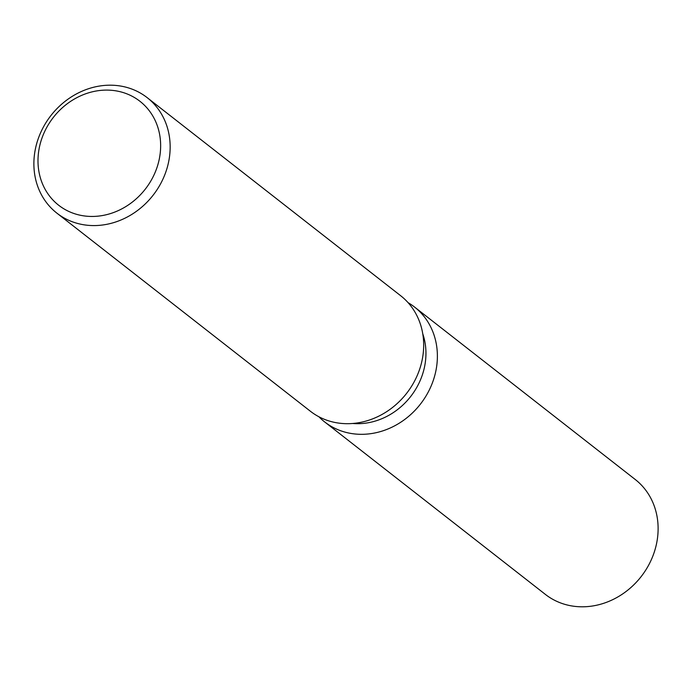 <?xml version="1.0" encoding="UTF-8"?>
<svg xmlns="http://www.w3.org/2000/svg" width="692" height="692" viewBox="0 0 692 692"><rect width="100%" height="100%" fill="white"/><g stroke="black" fill="none" stroke-linecap="round" stroke-linejoin="round"><path stroke-width="1.04" d="M422.751 333.778A65.645 58.016 128 0 1 419.162 382.78A65.645 58.016 128 0 1 352.652 423.478M429.844 388.861A72.937 64.46 128 0 1 318.908 416.766A72.937 64.46 128 0 0 324.686 421.947A72.937 64.46 128 0 0 429.844 388.861A72.937 64.46 128 0 0 408.072 302.655A72.937 64.46 128 0 1 414.499 307.006A72.937 64.46 128 0 1 429.844 388.861M147.154 97.624L400.677 295.735A73.3 64.78 128 0 1 416.1 377.996A73.3 64.78 128 0 1 310.405 411.256L56.882 213.145A73.3 64.78 128 0 1 41.459 130.883A73.3 64.78 128 0 1 147.154 97.624A73.3 64.78 128 0 1 162.577 179.885A73.3 64.78 128 0 1 56.882 213.145M153.823 175.327A65.974 58.301 128 0 1 71.207 212.479A65.974 58.301 128 0 1 44.816 131.22A65.974 58.301 128 0 1 127.432 94.069A65.974 58.301 128 0 1 153.823 175.327M414.499 307.006L635.23 479.487A72.937 64.46 128 0 1 650.575 561.342A72.937 64.46 128 0 1 545.408 594.428L324.686 421.947"/></g></svg>
